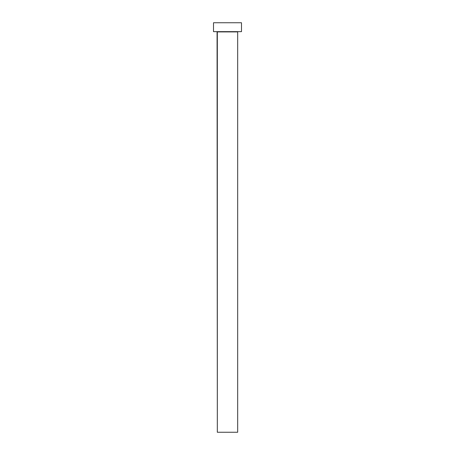 <?xml version="1.0" encoding="UTF-8"?>
<svg xmlns="http://www.w3.org/2000/svg" width="455" height="455" viewBox="0 0 455 455"><rect width="100%" height="100%" fill="white"/><g stroke="black" fill="none" stroke-linecap="round" stroke-linejoin="round"><path stroke-width="0.68" d="M237.675 31.907L217.325 31.907L217.325 432.25L237.675 432.25L237.675 31.907L237.675 432.25L217.325 432.25L217.069 31.651L237.675 31.907M213.509 22.75L213.509 31.651L241.491 31.651L241.491 22.75L213.509 22.75L213.509 31.651L241.491 31.651L241.491 22.75L213.509 22.75"/></g></svg>
